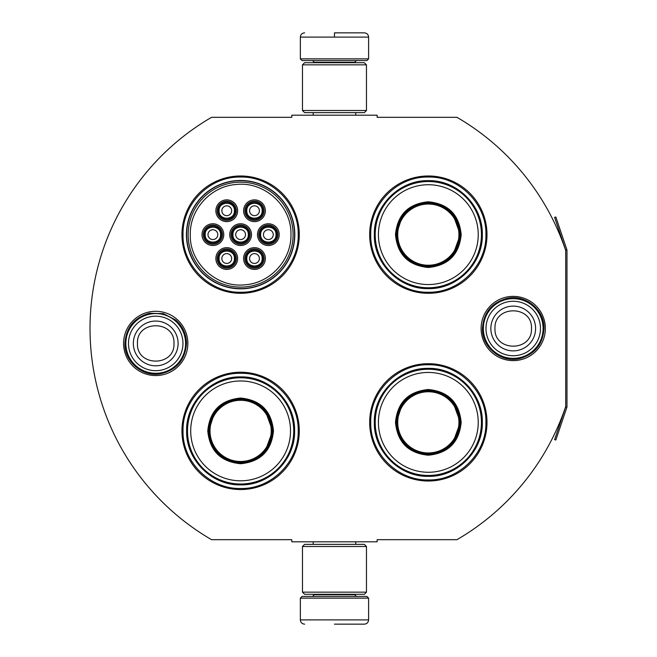 <?xml version="1.0" encoding="UTF-8"?>
<svg xmlns="http://www.w3.org/2000/svg" width="657" height="657" viewBox="0 0 657 657"><rect width="100%" height="100%" fill="white"/><g stroke="black" fill="none" stroke-linecap="round" stroke-linejoin="round"><path stroke-width="0.99" d="M566.851 407.348A2.562 2.562 0 0 0 566.983 406.527L566.983 250.473A2.562 2.562 0 0 0 566.851 249.652L555.83 216.982L554.623 217.393L565.636 250.062A1.281 1.281 0 0 1 565.702 250.473L565.702 250.473A244.24 244.24 0 0 0 456.968 117.324L377.134 117.324L377.134 115.189L291.807 115.189L291.807 117.324L211.546 117.324A244.24 244.24 0 0 0 211.546 539.676L291.807 539.676L291.807 541.811L377.134 541.811L377.134 539.676L456.968 539.676A244.24 244.24 0 0 0 565.702 406.527L565.702 406.527A1.281 1.281 0 0 1 565.636 406.938L554.623 439.607L555.83 440.018L566.851 407.348L565.636 406.938M565.702 250.473L565.702 406.527M513.232 360.627A32.127 32.127 0 0 1 481.105 328.5A32.127 32.127 0 0 1 513.232 296.373A32.127 32.127 0 0 1 545.351 328.5A32.127 32.127 0 0 1 513.232 360.627M155.717 375.558A32.127 32.127 0 0 1 123.59 343.43A32.127 32.127 0 0 1 155.717 311.303A32.127 32.127 0 0 1 187.845 343.43A32.127 32.127 0 0 1 155.717 375.558M299.28 234.639A58.662 58.662 0 0 0 240.618 175.986A58.662 58.662 0 0 0 181.956 234.639A58.662 58.662 0 0 0 240.618 293.301A58.662 58.662 0 0 0 299.28 234.639M299.28 430.893A58.662 58.662 0 0 0 240.618 372.232A58.662 58.662 0 0 0 181.956 430.893A58.662 58.662 0 0 0 240.618 489.547A58.662 58.662 0 0 0 299.28 430.893M486.993 422.361A58.662 58.662 0 0 0 428.331 363.699A58.662 58.662 0 0 0 369.669 422.361A58.662 58.662 0 0 0 428.331 481.014A58.662 58.662 0 0 0 486.993 422.361M486.993 234.639A58.662 58.662 0 0 0 428.331 175.986A58.662 58.662 0 0 0 369.669 234.639A58.662 58.662 0 0 0 428.331 293.301A58.662 58.662 0 0 0 486.993 234.639M186.432 234.639A54.178 54.178 0 0 1 240.618 180.461A54.178 54.178 0 0 1 294.796 234.639A54.178 54.178 0 0 1 240.618 288.825A54.178 54.178 0 0 1 186.432 234.639M240.618 373.299C271.39 372.503 299.001 400.113 298.212 430.893C299.001 461.666 271.39 489.276 240.618 488.488C209.838 489.276 182.235 461.666 183.024 430.893C182.235 400.113 209.838 372.503 240.618 373.299M240.618 177.045C271.39 176.257 299.001 203.867 298.212 234.639C299.001 265.42 271.39 293.022 240.618 292.234C209.838 293.022 182.235 265.42 183.024 234.639C182.235 203.867 209.838 176.257 240.618 177.045M428.331 292.234C397.551 293.022 369.948 265.42 370.737 234.639C369.948 203.867 397.551 176.257 428.331 177.045C459.103 176.257 486.714 203.867 485.925 234.639C486.714 265.42 459.103 293.022 428.331 292.234M428.331 479.955C397.551 480.743 369.948 453.133 370.737 422.361C369.948 391.58 397.551 363.978 428.331 364.766C459.103 363.978 486.714 391.58 485.925 422.361C486.714 453.133 459.103 480.743 428.331 479.955M300.339 598.125L368.602 598.125L366.893 596.416L302.048 596.416L300.339 598.125L300.339 619.888C300.594 622.475 302.015 623.895 304.61 624.15M334.47 624.15L364.339 624.15L334.47 624.15M368.602 58.875L366.893 60.584L302.048 60.584L300.339 58.875L368.602 58.875L368.602 37.112C368.347 34.525 366.926 33.105 364.339 32.85M334.47 32.85L364.339 32.85L334.47 32.85M334.47 33.006L334.47 36.792M366.466 546.501L302.475 546.501L304.61 544.374L364.339 544.374L366.466 546.501L366.466 592.154L302.475 592.154L304.61 594.289L364.339 594.289L366.466 592.154M366.466 64.846L302.475 64.846L304.61 62.711L364.339 62.711L366.466 64.846L366.466 110.499L302.475 110.499L304.61 112.626L364.339 112.626L366.466 110.499M185.578 343.43A29.861 29.861 0 0 1 155.717 373.299A29.861 29.861 0 0 1 125.857 343.43A29.861 29.861 0 0 1 155.717 313.57A29.861 29.861 0 0 1 185.578 343.43M182.958 343.43A27.241 27.241 0 0 1 155.717 370.679A27.241 27.241 0 0 1 128.476 343.43A27.241 27.241 0 0 1 155.717 316.189A27.241 27.241 0 0 1 182.958 343.43M543.093 328.5A29.861 29.861 0 0 1 513.232 358.361A29.861 29.861 0 0 1 483.363 328.5A29.861 29.861 0 0 1 513.232 298.639A29.861 29.861 0 0 1 543.093 328.5M540.473 328.5A27.241 27.241 0 0 1 513.232 355.741A27.241 27.241 0 0 1 485.983 328.5A27.241 27.241 0 0 1 513.232 301.259A27.241 27.241 0 0 1 540.473 328.5M263.014 258.538A8.533 8.533 0 0 0 254.481 250.005A8.533 8.533 0 0 0 245.948 258.538A8.533 8.533 0 0 0 254.481 267.062A8.533 8.533 0 0 0 263.014 258.538M262.159 258.538C262.636 248.625 246.326 248.625 246.802 258.538C246.326 268.442 262.636 268.442 262.159 258.538M259.384 258.538A4.903 4.903 0 0 1 254.481 263.441A4.903 4.903 0 0 1 249.578 258.538A4.903 4.903 0 0 1 254.481 253.627A4.903 4.903 0 0 1 259.384 258.538M249.151 234.639A8.533 8.533 0 0 0 240.618 226.107A8.533 8.533 0 0 0 232.085 234.639A8.533 8.533 0 0 0 240.618 243.172A8.533 8.533 0 0 0 249.151 234.639M248.297 234.639C248.765 224.735 232.463 224.735 232.939 234.639C232.463 244.552 248.765 244.552 248.297 234.639M245.521 234.639A4.903 4.903 0 0 1 240.618 239.55A4.903 4.903 0 0 1 235.707 234.639A4.903 4.903 0 0 1 240.618 229.736A4.903 4.903 0 0 1 245.521 234.639M263.014 210.749A8.533 8.533 0 0 0 254.481 202.216A8.533 8.533 0 0 0 245.948 210.749A8.533 8.533 0 0 0 254.481 219.282A8.533 8.533 0 0 0 263.014 210.749M262.159 210.749C262.636 200.845 246.326 200.845 246.802 210.749C246.326 220.662 262.636 220.662 262.159 210.749M259.384 210.749A4.903 4.903 0 0 1 254.481 215.66A4.903 4.903 0 0 1 249.578 210.749A4.903 4.903 0 0 1 254.481 205.846A4.903 4.903 0 0 1 259.384 210.749M221.417 234.639A8.533 8.533 0 0 0 212.884 226.107A8.533 8.533 0 0 0 204.352 234.639A8.533 8.533 0 0 0 212.884 243.172A8.533 8.533 0 0 0 221.417 234.639M220.563 234.639C221.039 224.735 204.729 224.735 205.206 234.639C204.729 244.552 221.039 244.552 220.563 234.639M217.787 234.639A4.903 4.903 0 0 1 212.884 239.55A4.903 4.903 0 0 1 207.982 234.639A4.903 4.903 0 0 1 212.884 229.736A4.903 4.903 0 0 1 217.787 234.639M235.28 258.538A8.533 8.533 0 0 0 226.747 250.005A8.533 8.533 0 0 0 218.214 258.538A8.533 8.533 0 0 0 226.747 267.062A8.533 8.533 0 0 0 235.28 258.538M234.426 258.538C234.902 248.625 218.6 248.625 219.068 258.538C218.6 268.442 234.902 268.442 234.426 258.538M231.658 258.538A4.903 4.903 0 0 1 226.747 263.441A4.903 4.903 0 0 1 221.844 258.538A4.903 4.903 0 0 1 226.747 253.627A4.903 4.903 0 0 1 231.658 258.538M235.28 210.749A8.533 8.533 0 0 0 226.747 202.216A8.533 8.533 0 0 0 218.214 210.749A8.533 8.533 0 0 0 226.747 219.282A8.533 8.533 0 0 0 235.28 210.749M234.426 210.749C234.902 200.845 218.6 200.845 219.068 210.749C218.6 220.662 234.902 220.662 234.426 210.749M231.658 210.749A4.903 4.903 0 0 1 226.747 215.66A4.903 4.903 0 0 1 221.844 210.749A4.903 4.903 0 0 1 226.747 205.846A4.903 4.903 0 0 1 231.658 210.749M276.876 234.639A8.533 8.533 0 0 0 268.343 226.107A8.533 8.533 0 0 0 259.811 234.639A8.533 8.533 0 0 0 268.343 243.172A8.533 8.533 0 0 0 276.876 234.639M276.022 234.639C276.498 224.735 260.197 224.735 260.665 234.639C260.197 244.552 276.498 244.552 276.022 234.639M273.255 234.639A4.903 4.903 0 0 1 268.343 239.55A4.903 4.903 0 0 1 263.441 234.639A4.903 4.903 0 0 1 268.343 229.736A4.903 4.903 0 0 1 273.255 234.639M240.618 225.047A9.6 9.6 0 0 1 250.218 234.639A9.6 9.6 0 0 1 240.618 244.24A9.6 9.6 0 0 1 231.018 234.639A9.6 9.6 0 0 1 240.618 225.047M240.618 245.521A10.882 10.882 0 0 1 229.736 234.639A10.882 10.882 0 0 1 240.618 223.766A10.882 10.882 0 0 1 251.491 234.639A10.882 10.882 0 0 1 240.618 245.521M212.884 225.047A9.6 9.6 0 0 1 222.485 234.639A9.6 9.6 0 0 1 212.884 244.24A9.6 9.6 0 0 1 203.284 234.639A9.6 9.6 0 0 1 212.884 225.047M212.884 245.521A10.882 10.882 0 0 1 202.003 234.639A10.882 10.882 0 0 1 212.884 223.766A10.882 10.882 0 0 1 223.766 234.639A10.882 10.882 0 0 1 212.884 245.521M226.747 201.157A9.6 9.6 0 0 1 236.348 210.749A9.6 9.6 0 0 1 226.747 220.35A9.6 9.6 0 0 1 217.155 210.749A9.6 9.6 0 0 1 226.747 201.157M226.747 221.631A10.882 10.882 0 0 1 215.874 210.749A10.882 10.882 0 0 1 226.747 199.876A10.882 10.882 0 0 1 237.629 210.749A10.882 10.882 0 0 1 226.747 221.631M226.747 268.13A9.6 9.6 0 0 0 236.348 258.538A9.6 9.6 0 0 0 226.747 248.937A9.6 9.6 0 0 0 217.155 258.538A9.6 9.6 0 0 0 226.747 268.13M226.747 247.656A10.882 10.882 0 0 0 215.874 258.538A10.882 10.882 0 0 0 226.747 269.411A10.882 10.882 0 0 0 237.629 258.538A10.882 10.882 0 0 0 226.747 247.656M268.343 225.047A9.6 9.6 0 0 0 258.743 234.639A9.6 9.6 0 0 0 268.343 244.24A9.6 9.6 0 0 0 277.944 234.639A9.6 9.6 0 0 0 268.343 225.047M268.343 245.521A10.882 10.882 0 0 0 279.225 234.639A10.882 10.882 0 0 0 268.343 223.766A10.882 10.882 0 0 0 257.47 234.639A10.882 10.882 0 0 0 268.343 245.521M254.481 201.157A9.6 9.6 0 0 0 244.88 210.749A9.6 9.6 0 0 0 254.481 220.35A9.6 9.6 0 0 0 264.081 210.749A9.6 9.6 0 0 0 254.481 201.157M254.481 221.631A10.882 10.882 0 0 0 265.362 210.749A10.882 10.882 0 0 0 254.481 199.876A10.882 10.882 0 0 0 243.599 210.749A10.882 10.882 0 0 0 254.481 221.631M254.481 268.13A9.6 9.6 0 0 1 244.88 258.538A9.6 9.6 0 0 1 254.481 248.937A9.6 9.6 0 0 1 264.081 258.538A9.6 9.6 0 0 1 254.481 268.13M254.481 247.656A10.882 10.882 0 0 1 265.362 258.538A10.882 10.882 0 0 1 254.481 269.411A10.882 10.882 0 0 1 243.599 258.538A10.882 10.882 0 0 1 254.481 247.656M190.275 234.639C189.43 263.268 216.843 288.242 245.258 284.768C270.421 283.003 291.519 259.86 290.961 234.639C291.798 206.019 264.393 181.045 235.97 184.518C210.815 186.284 189.709 209.427 190.275 234.639M293.088 234.639A52.478 52.478 0 0 0 240.618 182.17A52.478 52.478 0 0 0 188.14 234.639A52.478 52.478 0 0 0 240.618 287.117A52.478 52.478 0 0 0 293.088 234.639M186.645 234.639A53.964 53.964 0 0 0 240.618 288.612A53.964 53.964 0 0 0 294.582 234.639A53.964 53.964 0 0 0 240.618 180.675A53.964 53.964 0 0 0 186.645 234.639M273.468 430.893C271.522 450.842 260.566 461.797 240.618 463.735C220.662 461.797 209.714 450.842 207.768 430.893C209.714 410.937 220.662 399.99 240.618 398.043C260.566 399.99 271.522 410.937 273.468 430.893M265.108 451.482L272.614 430.893C270.717 450.324 260.049 460.992 240.618 462.889C221.179 460.992 210.519 450.324 208.622 430.893C210.519 411.454 221.179 400.795 240.618 398.889C260.049 400.795 270.717 411.454 272.614 430.893L265.108 410.297M293.728 430.893A53.118 53.118 0 0 0 240.618 377.775A53.118 53.118 0 0 0 187.5 430.893A53.118 53.118 0 0 0 240.618 484.004A53.118 53.118 0 0 0 293.728 430.893M290.525 430.893A49.916 49.916 0 0 0 240.618 380.978A49.916 49.916 0 0 0 190.702 430.893A49.916 49.916 0 0 0 240.618 480.801A49.916 49.916 0 0 0 290.525 430.893M214.732 412.087L208.622 430.893M186.629 430.893C185.89 402.043 211.768 376.165 240.618 376.904C269.46 376.165 295.346 402.043 294.599 430.893C295.346 459.736 269.46 485.613 240.618 484.874C211.768 485.613 185.89 459.736 186.629 430.893M271.218 430.893A30.608 30.608 0 0 1 240.618 461.493A30.608 30.608 0 0 1 210.01 430.893A30.608 30.608 0 0 1 240.618 400.285A30.608 30.608 0 0 1 271.218 430.893M272.08 430.893A31.462 31.462 0 0 1 240.618 462.356A31.462 31.462 0 0 1 209.156 430.893A31.462 31.462 0 0 1 240.618 399.423A31.462 31.462 0 0 1 272.08 430.893M461.181 234.639C459.235 254.596 448.279 265.543 428.331 267.489C408.375 265.543 397.428 254.596 395.481 234.639C397.428 214.691 408.375 203.736 428.331 201.789C448.279 203.736 459.235 214.691 461.181 234.639M452.821 255.228L460.327 234.639C458.43 254.078 447.762 264.738 428.331 266.643C408.9 264.738 398.232 254.078 396.335 234.639C398.232 215.209 408.9 204.541 428.331 202.643C447.762 204.541 458.43 215.209 460.327 234.639L452.821 214.051M481.441 234.639A53.118 53.118 0 0 0 428.331 181.529A53.118 53.118 0 0 0 375.213 234.639A53.118 53.118 0 0 0 428.331 287.758A53.118 53.118 0 0 0 481.441 234.639M478.239 234.639A49.916 49.916 0 0 0 428.331 184.732A49.916 49.916 0 0 0 378.416 234.639A49.916 49.916 0 0 0 428.331 284.555A49.916 49.916 0 0 0 478.239 234.639M402.445 215.833L396.335 234.639M374.342 234.639C373.603 205.797 399.481 179.919 428.331 180.659C457.182 179.919 483.059 205.797 482.32 234.639C483.059 263.49 457.182 289.367 428.331 288.628C399.481 289.367 373.603 263.49 374.342 234.639M458.931 234.639A30.608 30.608 0 0 1 428.331 265.247A30.608 30.608 0 0 1 397.723 234.639A30.608 30.608 0 0 1 428.331 204.04A30.608 30.608 0 0 1 458.931 234.639M459.793 234.639A31.462 31.462 0 0 1 428.331 266.11A31.462 31.462 0 0 1 396.869 234.639A31.462 31.462 0 0 1 428.331 203.177A31.462 31.462 0 0 1 459.793 234.639M461.181 422.361C459.235 442.309 448.279 453.264 428.331 455.211C408.375 453.264 397.428 442.309 395.481 422.361C397.428 402.404 408.375 391.457 428.331 389.511C448.279 391.457 459.235 402.404 461.181 422.361M452.821 442.949L460.327 422.361C458.43 441.791 447.762 452.459 428.331 454.357C408.9 452.459 398.232 441.791 396.335 422.361C398.232 402.922 408.9 392.262 428.331 390.365C447.762 392.262 458.43 402.922 460.327 422.361L452.821 401.772M481.441 422.361A53.118 53.118 0 0 0 428.331 369.242A53.118 53.118 0 0 0 375.213 422.361A53.118 53.118 0 0 0 428.331 475.471A53.118 53.118 0 0 0 481.441 422.361M478.239 422.361A49.916 49.916 0 0 0 428.331 372.445A49.916 49.916 0 0 0 378.416 422.361A49.916 49.916 0 0 0 428.331 472.268A49.916 49.916 0 0 0 478.239 422.361M402.445 403.554L396.335 422.361M374.342 422.361C373.603 393.51 399.481 367.633 428.331 368.372C457.182 367.633 483.059 393.51 482.32 422.361C483.059 451.203 457.182 477.081 428.331 476.341C399.481 477.081 373.603 451.203 374.342 422.361M458.931 422.361A30.608 30.608 0 0 1 428.331 452.96A30.608 30.608 0 0 1 397.723 422.361A30.608 30.608 0 0 1 428.331 391.753A30.608 30.608 0 0 1 458.931 422.361M459.793 422.361A31.462 31.462 0 0 1 428.331 453.823A31.462 31.462 0 0 1 396.869 422.361A31.462 31.462 0 0 1 428.331 390.89A31.462 31.462 0 0 1 459.793 422.361M314.21 594.289L314.21 594.716L354.739 594.716L356.447 596.416M368.602 598.125L368.602 619.888L300.339 619.888M354.739 62.711L354.739 62.284L314.21 62.284L312.502 60.584M300.339 58.875L300.339 37.112L368.602 37.112M133.338 343.43A22.379 22.379 0 0 0 155.717 365.809A22.379 22.379 0 0 0 178.096 343.43A22.379 22.379 180 0 0 155.717 321.059A22.379 22.379 180 0 0 133.338 343.43M137.461 343.43C136.319 366.976 175.115 366.976 173.974 343.43C175.115 319.885 136.319 319.885 137.461 343.43M490.853 328.5A22.379 22.379 0 0 0 513.232 350.879A22.379 22.379 0 0 0 535.603 328.5A22.379 22.379 180 0 0 513.232 306.121A22.379 22.379 180 0 0 490.853 328.5M494.976 328.5C493.834 352.045 532.622 352.045 531.48 328.5C532.622 304.955 493.834 304.955 494.976 328.5M566.851 249.652L565.636 250.062M355.757 541.811L355.757 544.374M313.184 541.811L313.184 544.374M354.739 594.289L354.739 594.716M314.21 594.716L312.502 596.416M368.602 619.888C368.347 622.475 366.926 623.895 364.339 624.15M355.757 115.189L355.757 112.626M313.184 115.189L313.184 112.626M314.21 62.711L314.21 62.284M354.739 62.284L356.447 60.584M300.339 37.112C300.594 34.525 302.015 33.105 304.61 32.85M302.475 546.501L302.475 592.154M302.475 64.846L302.475 110.499M124.937 343.43C126.013 327.597 134.192 317.553 149.476 313.29L163.371 313.619L175.706 320.025C182.72 326.25 186.317 334.052 186.498 343.43C185.274 359.913 176.618 370.047 160.53 373.833C142.602 377.266 124.354 361.678 124.937 343.43M482.443 328.5C483.568 312.453 491.904 302.376 507.459 298.262C525.633 294.172 544.628 309.882 544.012 328.5C542.978 344.12 534.954 354.131 519.942 358.541C501.554 363.321 481.795 347.487 482.443 328.5"/></g></svg>
